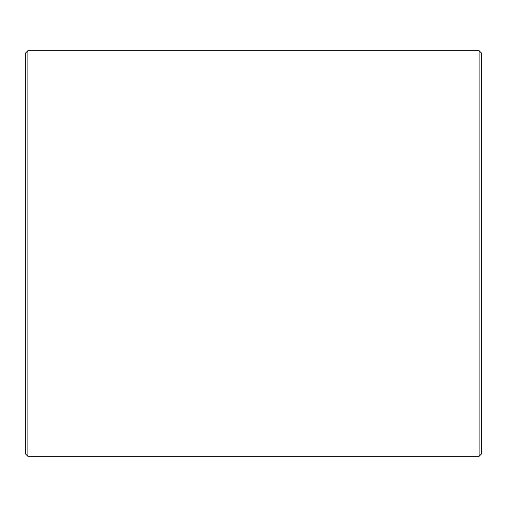 <?xml version="1.0" encoding="UTF-8"?>
<svg xmlns="http://www.w3.org/2000/svg" width="507" height="507" viewBox="0 0 507 507"><rect width="100%" height="100%" fill="white"/><g stroke="black" fill="none" stroke-linecap="round" stroke-linejoin="round"><path stroke-width="0.76" d="M481.65 53.235L481.65 453.765L479.115 456.3L479.115 50.7L481.65 53.235M27.885 456.3L25.35 453.765L25.35 53.235L27.885 50.7L27.885 456.3L479.115 456.3M27.885 50.7L479.115 50.7"/></g></svg>
